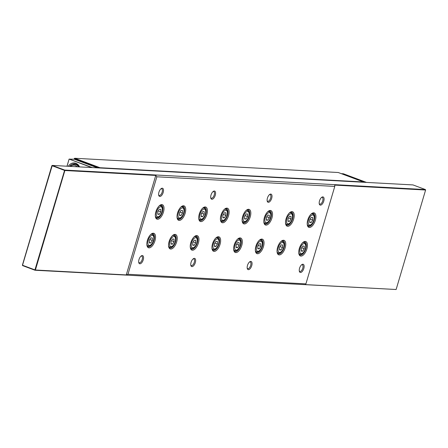 <?xml version="1.0" encoding="UTF-8"?>
<svg xmlns="http://www.w3.org/2000/svg" width="448" height="448" viewBox="0 0 448 448"><rect width="100%" height="100%" fill="white"/><g stroke="black" fill="none" stroke-linecap="round" stroke-linejoin="round"><path stroke-width="0.67" d="M366.47 182.409L343.409 173.774L341.326 173.662M68.354 166.292A7.526 6.558 93.1 0 1 75.874 163.313A7.526 6.558 93.1 0 1 79.576 166.897M79.089 166.874A6.642 5.785 -86.9 0 0 76.059 164.181A6.642 5.785 -86.9 0 0 74.547 163.862A6.642 5.785 -86.9 0 0 69.709 166.365M91.694 167.552L69.166 159.118L74.424 159.23L97.485 167.866M75.398 164.349A6.642 5.785 93.1 0 1 76.009 164.164M66.987 166.219L69.104 159.068L67.06 166.225M69.104 159.068L92.366 167.591M319.222 203.594A3.539 1.674 110.5 0 0 319.738 204.086A3.539 1.674 110.5 0 0 322.717 200.861A3.539 1.674 110.5 0 0 322.224 197.45A3.539 1.674 110.5 0 0 321.513 197.484M319.508 200.9A4.34 2.055 -69.5 0 1 321.888 197.198A4.34 2.055 -69.5 0 1 323.764 201.13A4.34 2.055 -69.5 0 1 321.406 204.814A4.34 2.055 -69.5 0 1 319.318 204.053A4.34 2.055 -69.5 0 1 319.508 200.9M299.281 270.934A3.539 1.674 110.5 0 0 299.79 271.421A3.539 1.674 110.5 0 0 302.77 268.201A3.539 1.674 110.5 0 0 302.277 264.79A3.539 1.674 110.5 0 0 301.566 264.824M299.561 268.24A4.34 2.055 -69.5 0 1 301.941 264.538A4.34 2.055 -69.5 0 1 303.817 268.47A4.34 2.055 -69.5 0 1 301.459 272.154A4.34 2.055 -69.5 0 1 299.376 271.393A4.34 2.055 -69.5 0 1 299.561 268.24M267.148 200.777A3.539 1.674 110.5 0 0 267.658 201.27A3.539 1.674 110.5 0 0 270.637 198.044A3.539 1.674 110.5 0 0 270.144 194.634A3.539 1.674 110.5 0 0 269.433 194.667M267.434 198.083A4.34 2.055 -69.5 0 1 269.808 194.387A4.34 2.055 -69.5 0 1 271.684 198.313A4.34 2.055 -69.5 0 1 269.326 201.998A4.34 2.055 -69.5 0 1 267.243 201.236A4.34 2.055 -69.5 0 1 267.434 198.083M247.201 268.117A3.539 1.674 110.5 0 0 247.71 268.61A3.539 1.674 110.5 0 0 250.69 265.384A3.539 1.674 110.5 0 0 250.197 261.974A3.539 1.674 110.5 0 0 249.486 262.007M247.486 265.423A4.34 2.055 -69.5 0 1 249.861 261.722A4.34 2.055 -69.5 0 1 251.737 265.653A4.34 2.055 -69.5 0 1 249.385 269.338A4.34 2.055 -69.5 0 1 247.296 268.576A4.34 2.055 -69.5 0 1 247.486 265.423M190.781 265.07A3.539 1.674 110.5 0 0 191.296 265.558A3.539 1.674 110.5 0 0 194.27 262.332A3.539 1.674 110.5 0 0 193.777 258.922A3.539 1.674 110.5 0 0 193.071 258.955M191.066 262.371A4.34 2.055 -69.5 0 1 193.441 258.675A4.34 2.055 -69.5 0 1 195.322 262.601A4.34 2.055 -69.5 0 1 192.965 266.286A4.34 2.055 -69.5 0 1 190.876 265.524A4.34 2.055 -69.5 0 1 191.066 262.371M210.728 197.73A3.539 1.674 110.5 0 0 211.243 198.218A3.539 1.674 110.5 0 0 214.217 194.998A3.539 1.674 110.5 0 0 213.724 191.587A3.539 1.674 110.5 0 0 213.018 191.615M211.014 195.031A4.34 2.055 -69.5 0 1 213.388 191.335A4.34 2.055 -69.5 0 1 215.264 195.261A4.34 2.055 -69.5 0 1 212.912 198.951A4.34 2.055 -69.5 0 1 210.823 198.184A4.34 2.055 -69.5 0 1 211.014 195.031M158.648 194.914A3.539 1.674 110.5 0 0 159.163 195.401A3.539 1.674 110.5 0 0 162.142 192.181A3.539 1.674 110.5 0 0 161.644 188.77A3.539 1.674 110.5 0 0 160.938 188.804M158.934 192.22A4.34 2.055 -69.5 0 1 161.308 188.518A4.34 2.055 -69.5 0 1 163.19 192.45A4.34 2.055 -69.5 0 1 160.832 196.134A4.34 2.055 -69.5 0 1 158.743 195.373A4.34 2.055 -69.5 0 1 158.934 192.22M138.701 262.254A3.539 1.674 110.5 0 0 139.216 262.741A3.539 1.674 110.5 0 0 142.195 259.521A3.539 1.674 110.5 0 0 141.702 256.11A3.539 1.674 110.5 0 0 140.991 256.144M138.986 259.554A4.34 2.055 -69.5 0 1 141.366 255.858A4.34 2.055 -69.5 0 1 143.242 259.784A4.34 2.055 -69.5 0 1 140.885 263.474A4.34 2.055 -69.5 0 1 138.796 262.713A4.34 2.055 -69.5 0 1 138.986 259.554M147.414 240.341A7.7 3.646 -69.5 0 1 151.631 233.778A7.7 3.646 -69.5 0 1 154.963 240.75A7.7 3.646 -69.5 0 1 150.78 247.296A7.7 3.646 -69.5 0 1 147.078 245.941A7.7 3.646 -69.5 0 1 147.414 240.341M146.972 245.51A6.905 3.27 110.5 0 0 148.109 246.77A6.905 3.27 110.5 0 0 153.916 240.481A6.905 3.27 110.5 0 0 152.953 233.834A6.905 3.27 110.5 0 0 151.267 234.035M190.814 242.687A7.7 3.646 -69.5 0 1 195.031 236.124A7.7 3.646 -69.5 0 1 198.363 243.096A7.7 3.646 -69.5 0 1 194.18 249.642A7.7 3.646 -69.5 0 1 190.473 248.287A7.7 3.646 -69.5 0 1 190.814 242.687M190.372 247.856A6.905 3.27 110.5 0 0 191.509 249.116A6.905 3.27 110.5 0 0 197.316 242.827A6.905 3.27 110.5 0 0 196.353 236.18A6.905 3.27 110.5 0 0 194.667 236.382M234.209 245.034A7.7 3.646 -69.5 0 1 238.426 238.47A7.7 3.646 -69.5 0 1 241.763 245.442A7.7 3.646 -69.5 0 1 237.58 251.989A7.7 3.646 -69.5 0 1 233.873 250.634A7.7 3.646 -69.5 0 1 234.209 245.034M233.766 250.202A6.905 3.27 110.5 0 0 234.909 251.462A6.905 3.27 110.5 0 0 240.716 245.174A6.905 3.27 110.5 0 0 239.753 238.526A6.905 3.27 110.5 0 0 238.067 238.728M277.609 247.38A7.7 3.646 -69.5 0 1 281.826 240.817A7.7 3.646 -69.5 0 1 285.163 247.789A7.7 3.646 -69.5 0 1 280.98 254.335A7.7 3.646 -69.5 0 1 277.273 252.98A7.7 3.646 -69.5 0 1 277.609 247.38M277.166 252.549A6.905 3.27 110.5 0 0 278.309 253.803A6.905 3.27 110.5 0 0 284.116 247.52A6.905 3.27 110.5 0 0 283.147 240.873A6.905 3.27 110.5 0 0 281.462 241.069M155.893 211.725A7.7 3.646 -69.5 0 1 160.11 205.156A7.7 3.646 -69.5 0 1 163.442 212.134A7.7 3.646 -69.5 0 1 159.258 218.674A7.7 3.646 -69.5 0 1 155.551 217.325A7.7 3.646 -69.5 0 1 155.893 211.725M155.45 216.888A6.905 3.27 110.5 0 0 156.587 218.148A6.905 3.27 110.5 0 0 162.394 211.865A6.905 3.27 110.5 0 0 161.431 205.212A6.905 3.27 110.5 0 0 159.746 205.414M177.593 212.895A7.7 3.646 -69.5 0 1 181.81 206.332A7.7 3.646 -69.5 0 1 185.142 213.304A7.7 3.646 -69.5 0 1 180.958 219.85A7.7 3.646 -69.5 0 1 177.251 218.495A7.7 3.646 -69.5 0 1 177.593 212.895M177.15 218.064A6.905 3.27 110.5 0 0 178.287 219.324A6.905 3.27 110.5 0 0 184.094 213.035A6.905 3.27 110.5 0 0 183.131 206.388A6.905 3.27 110.5 0 0 181.446 206.59M199.287 214.071A7.7 3.646 -69.5 0 1 203.51 207.502A7.7 3.646 -69.5 0 1 206.842 214.48A7.7 3.646 -69.5 0 1 202.658 221.021A7.7 3.646 -69.5 0 1 198.951 219.666A7.7 3.646 -69.5 0 1 199.287 214.071M198.845 219.234A6.905 3.27 110.5 0 0 199.987 220.494A6.905 3.27 110.5 0 0 205.794 214.211A6.905 3.27 110.5 0 0 204.831 207.558A6.905 3.27 110.5 0 0 203.146 207.76M220.987 215.242A7.7 3.646 -69.5 0 1 225.204 208.678A7.7 3.646 -69.5 0 1 228.542 215.65A7.7 3.646 -69.5 0 1 224.358 222.197A7.7 3.646 -69.5 0 1 220.651 220.842A7.7 3.646 -69.5 0 1 220.987 215.242M220.545 220.41A6.905 3.27 110.5 0 0 221.687 221.665A6.905 3.27 110.5 0 0 227.494 215.382A6.905 3.27 110.5 0 0 226.531 208.734A6.905 3.27 110.5 0 0 224.846 208.936M242.687 216.418A7.7 3.646 -69.5 0 1 246.904 209.849A7.7 3.646 -69.5 0 1 250.242 216.826A7.7 3.646 -69.5 0 1 246.058 223.367A7.7 3.646 -69.5 0 1 242.351 222.012A7.7 3.646 -69.5 0 1 242.687 216.418M242.245 221.581A6.905 3.27 110.5 0 0 243.387 222.841A6.905 3.27 110.5 0 0 249.194 216.558A6.905 3.27 110.5 0 0 248.231 209.905A6.905 3.27 110.5 0 0 246.546 210.106M264.387 217.588A7.7 3.646 -69.5 0 1 268.604 211.025A7.7 3.646 -69.5 0 1 271.942 217.997A7.7 3.646 -69.5 0 1 267.758 224.538A7.7 3.646 -69.5 0 1 264.051 223.188A7.7 3.646 -69.5 0 1 264.387 217.588M263.945 222.757A6.905 3.27 110.5 0 0 265.087 224.011A6.905 3.27 110.5 0 0 270.889 217.728A6.905 3.27 110.5 0 0 269.926 211.081A6.905 3.27 110.5 0 0 268.24 211.277M286.087 218.764A7.7 3.646 -69.5 0 1 290.304 212.195A7.7 3.646 -69.5 0 1 293.636 219.167A7.7 3.646 -69.5 0 1 289.458 225.714A7.7 3.646 -69.5 0 1 285.751 224.358A7.7 3.646 -69.5 0 1 286.087 218.764M285.645 223.927A6.905 3.27 110.5 0 0 286.782 225.187A6.905 3.27 110.5 0 0 292.589 218.904A6.905 3.27 110.5 0 0 291.626 212.251A6.905 3.27 110.5 0 0 289.94 212.453M299.309 248.556A7.7 3.646 -69.5 0 1 303.526 241.987A7.7 3.646 -69.5 0 1 306.863 248.959A7.7 3.646 -69.5 0 1 302.68 255.506A7.7 3.646 -69.5 0 1 298.973 254.15A7.7 3.646 -69.5 0 1 299.309 248.556M298.866 253.719A6.905 3.27 110.5 0 0 300.009 254.979A6.905 3.27 110.5 0 0 305.81 248.696A6.905 3.27 110.5 0 0 304.847 242.043A6.905 3.27 110.5 0 0 303.162 242.245M307.787 219.934A7.7 3.646 -69.5 0 1 312.004 213.371A7.7 3.646 -69.5 0 1 315.336 220.343A7.7 3.646 -69.5 0 1 311.153 226.884A7.7 3.646 -69.5 0 1 307.451 225.534A7.7 3.646 -69.5 0 1 307.787 219.934M307.345 225.103A6.905 3.27 110.5 0 0 308.482 226.358A6.905 3.27 110.5 0 0 314.289 220.074A6.905 3.27 110.5 0 0 313.326 213.427A6.905 3.27 110.5 0 0 311.64 213.623M255.909 246.21A7.7 3.646 -69.5 0 1 260.126 239.641A7.7 3.646 -69.5 0 1 263.463 246.618A7.7 3.646 -69.5 0 1 259.28 253.159A7.7 3.646 -69.5 0 1 255.573 251.804A7.7 3.646 -69.5 0 1 255.909 246.21M255.466 251.373A6.905 3.27 110.5 0 0 256.609 252.633A6.905 3.27 110.5 0 0 262.416 246.35A6.905 3.27 110.5 0 0 261.453 239.697A6.905 3.27 110.5 0 0 259.767 239.898M212.514 243.863A7.7 3.646 -69.5 0 1 216.731 237.294A7.7 3.646 -69.5 0 1 220.063 244.272A7.7 3.646 -69.5 0 1 215.88 250.813A7.7 3.646 -69.5 0 1 212.173 249.458A7.7 3.646 -69.5 0 1 212.514 243.863M212.072 249.026A6.905 3.27 110.5 0 0 213.209 250.286A6.905 3.27 110.5 0 0 219.016 244.003A6.905 3.27 110.5 0 0 218.053 237.35A6.905 3.27 110.5 0 0 216.367 237.552M169.114 241.517A7.7 3.646 -69.5 0 1 173.331 234.948A7.7 3.646 -69.5 0 1 176.663 241.926A7.7 3.646 -69.5 0 1 172.48 248.466A7.7 3.646 -69.5 0 1 168.773 247.117A7.7 3.646 -69.5 0 1 169.114 241.517M168.672 246.68A6.905 3.27 110.5 0 0 169.809 247.94A6.905 3.27 110.5 0 0 175.616 241.657A6.905 3.27 110.5 0 0 174.653 235.004A6.905 3.27 110.5 0 0 172.967 235.206M425.41 189.571L412.994 184.923L52.265 165.424L64.68 170.072L425.41 189.571L425.6 190.019L334.723 185.108L334.779 186.413L305.906 283.886L305.25 284.598L396.127 289.509L425.6 190.019M396.127 289.509L35.006 270.239L22.59 265.591L22.4 265.143L51.873 165.648L52.265 165.424L22.518 265.244L34.933 269.892L64.68 170.072L64.87 170.52L35.398 270.01L126.274 274.921L127.971 274.271L305.906 283.886M174.026 241.662L172.525 244.149L171.024 244.065L171.018 241.5L172.519 239.019L174.026 239.098L174.026 241.662L171.494 240.716M171.024 243.583L172.525 244.149M217.426 244.009L215.925 246.495L214.424 246.411L214.418 243.846L215.919 241.366L217.42 241.444L217.426 244.009L214.894 243.062M214.424 245.93L215.925 246.495M260.826 246.355L259.325 248.842L257.824 248.758L257.818 246.193L259.319 243.706L260.82 243.79L260.826 246.355L258.294 245.409M257.818 248.276L259.325 248.842M309.691 219.923L309.697 222.488L311.203 222.566L312.698 220.086L312.698 217.515L311.192 217.437L309.691 219.923M309.697 222.006L311.203 222.566M310.167 219.134L312.698 220.086M304.226 248.702L302.725 251.188L301.218 251.104L301.218 248.539L302.714 246.053L304.22 246.137L304.226 248.702L301.689 247.755M301.218 250.622L302.725 251.188M287.997 218.747L287.997 221.312L289.503 221.396L290.998 218.91L290.998 216.345L289.492 216.261L287.997 218.747M287.997 220.83L289.503 221.396M288.467 217.963L290.998 218.91M266.297 217.577L266.297 220.142L267.803 220.22L269.304 217.739L269.298 215.169L267.792 215.09L266.297 217.577M266.297 219.66L267.803 220.22M266.767 216.787L269.304 217.739M244.597 216.401L244.597 218.966L246.103 219.05L247.604 216.563L247.598 213.998L246.098 213.914L244.597 216.401M244.597 218.484L246.103 219.05M245.073 215.617L247.604 216.563M222.897 215.23L222.902 217.795L224.403 217.874L225.904 215.393L225.898 212.822L224.398 212.744L222.897 215.23M222.897 217.314L224.403 217.874M223.373 214.441L225.904 215.393M201.197 214.054L201.202 216.619L202.703 216.703L204.204 214.217L204.198 211.652L202.698 211.574L201.197 214.054M201.202 216.138L202.703 216.703M201.673 213.27L204.204 214.217M179.497 212.884L179.502 215.449L181.003 215.527L182.504 213.046L182.498 210.482L180.998 210.398L179.497 212.884M179.502 214.967L181.003 215.527M179.973 212.094L182.504 213.046M157.797 211.708L157.802 214.273L159.303 214.357L160.804 211.87L160.804 209.306L159.298 209.227L157.797 211.708M157.802 213.791L159.303 214.357M158.273 210.924L160.804 211.87M282.526 247.531L281.025 250.012L279.518 249.934L279.518 247.369L281.019 244.882L282.52 244.961L282.526 247.531L279.989 246.579M279.518 249.452L281.025 250.012M239.126 245.185L237.625 247.666L236.124 247.587L236.118 245.022L237.619 242.536L239.12 242.62L239.126 245.185L236.594 244.233M236.124 247.106L237.625 247.666M195.726 242.838L194.225 245.319L192.724 245.241L192.718 242.676L194.219 240.19L195.726 240.274L195.726 242.838L193.194 241.886M192.724 244.759L194.225 245.319M152.326 240.492L150.83 242.973L149.324 242.894L149.318 240.33L150.819 237.843L152.326 237.927L152.326 240.492L149.794 239.54M149.324 242.413L150.83 242.973M334.779 186.413L156.845 176.798L127.971 274.271M156.845 176.798L155.747 175.431L126.274 274.921M155.747 175.431L64.87 170.52L51.873 165.648M35.006 270.239L35.398 270.01L34.933 269.892L35.006 270.239M22.59 265.591L22.4 265.143M99.529 167.978L74.452 158.586L74.726 158.262L99.994 167.72L363.507 181.966L338.24 172.508L74.726 158.262L74.116 159.214M74.262 159.225L74.334 158.491M363.636 182.258L363.507 181.966M100.117 168.011L99.994 167.72L99.77 167.989M76.597 164.416L74.435 164.298A6.199 5.398 93.1 0 1 75.846 164.595A6.199 5.398 93.1 0 1 78.518 166.841M77.034 166.762A5.314 4.626 -86.9 0 0 75.163 165.413A5.314 4.626 -86.9 0 0 70.717 166.421M147.006 245.599L147.918 245.941A6.199 2.934 -69.5 0 1 146.86 244.714M190.406 247.946L191.318 248.287A6.199 2.934 -69.5 0 1 190.26 247.061M233.806 250.292L234.718 250.634A6.199 2.934 -69.5 0 1 233.66 249.407M277.206 252.638L278.118 252.98A6.199 2.934 -69.5 0 1 277.06 251.754M155.484 216.978L156.397 217.319A6.199 2.934 -69.5 0 1 155.338 216.098M177.184 218.154L178.097 218.495A6.199 2.934 -69.5 0 1 177.038 217.269M198.884 219.324L199.797 219.666A6.199 2.934 -69.5 0 1 198.738 218.445M220.584 220.5L221.497 220.842A6.199 2.934 -69.5 0 1 220.438 219.615M242.284 221.67L243.197 222.012A6.199 2.934 -69.5 0 1 242.138 220.791M263.984 222.846L264.897 223.188A6.199 2.934 -69.5 0 1 263.838 221.962M285.684 224.017L286.597 224.358A6.199 2.934 -69.5 0 1 285.538 223.138M298.906 253.809L299.818 254.15A6.199 2.934 -69.5 0 1 298.76 252.93M307.378 225.193L308.291 225.534A6.199 2.934 -69.5 0 1 307.233 224.308M255.506 251.462L256.418 251.804A6.199 2.934 -69.5 0 1 255.36 250.583M212.106 249.116L213.018 249.458A6.199 2.934 -69.5 0 1 211.96 248.237M168.706 246.77L169.618 247.111A6.199 2.934 -69.5 0 1 168.56 245.89M148.221 240.268A5.314 2.514 110.5 0 0 149.33 245.459A5.314 2.514 110.5 0 0 153.429 240.548A5.314 2.514 110.5 0 0 152.32 235.357A5.314 2.514 110.5 0 0 148.221 240.268M191.621 242.614A5.314 2.514 110.5 0 0 192.73 247.806A5.314 2.514 110.5 0 0 196.829 242.894A5.314 2.514 110.5 0 0 195.72 237.703A5.314 2.514 110.5 0 0 191.621 242.614M235.015 244.961A5.314 2.514 110.5 0 0 236.124 250.152A5.314 2.514 110.5 0 0 240.223 245.241A5.314 2.514 110.5 0 0 239.12 240.05A5.314 2.514 110.5 0 0 235.015 244.961M278.415 247.307A5.314 2.514 110.5 0 0 279.524 252.498A5.314 2.514 110.5 0 0 283.623 247.587A5.314 2.514 110.5 0 0 282.514 242.396A5.314 2.514 110.5 0 0 278.415 247.307M156.699 211.652A5.314 2.514 110.5 0 0 157.808 216.843A5.314 2.514 110.5 0 0 161.907 211.932A5.314 2.514 110.5 0 0 160.798 206.741A5.314 2.514 110.5 0 0 156.699 211.652M178.399 212.822A5.314 2.514 110.5 0 0 179.502 218.014A5.314 2.514 110.5 0 0 183.607 213.102A5.314 2.514 110.5 0 0 182.498 207.911A5.314 2.514 110.5 0 0 178.399 212.822M200.099 213.998A5.314 2.514 110.5 0 0 201.202 219.19A5.314 2.514 110.5 0 0 205.307 214.278A5.314 2.514 110.5 0 0 204.198 209.087A5.314 2.514 110.5 0 0 200.099 213.998M221.794 215.169A5.314 2.514 110.5 0 0 222.902 220.36A5.314 2.514 110.5 0 0 227.002 215.449A5.314 2.514 110.5 0 0 225.898 210.258A5.314 2.514 110.5 0 0 221.794 215.169M243.494 216.345A5.314 2.514 110.5 0 0 244.602 221.536A5.314 2.514 110.5 0 0 248.702 216.625A5.314 2.514 110.5 0 0 247.593 211.434A5.314 2.514 110.5 0 0 243.494 216.345M265.194 217.515A5.314 2.514 110.5 0 0 266.302 222.706A5.314 2.514 110.5 0 0 270.402 217.795A5.314 2.514 110.5 0 0 269.293 212.604A5.314 2.514 110.5 0 0 265.194 217.515M286.894 218.686A5.314 2.514 110.5 0 0 288.002 223.877A5.314 2.514 110.5 0 0 292.102 218.971A5.314 2.514 110.5 0 0 290.993 213.78A5.314 2.514 110.5 0 0 286.894 218.686M300.115 248.478A5.314 2.514 110.5 0 0 301.224 253.669A5.314 2.514 110.5 0 0 305.323 248.763A5.314 2.514 110.5 0 0 304.214 243.572A5.314 2.514 110.5 0 0 300.115 248.478M308.594 219.862A5.314 2.514 110.5 0 0 309.702 225.053A5.314 2.514 110.5 0 0 313.802 220.142A5.314 2.514 110.5 0 0 312.693 214.95A5.314 2.514 110.5 0 0 308.594 219.862M256.715 246.137A5.314 2.514 110.5 0 0 257.824 251.328A5.314 2.514 110.5 0 0 261.923 246.417A5.314 2.514 110.5 0 0 260.814 241.226A5.314 2.514 110.5 0 0 256.715 246.137M213.321 243.79A5.314 2.514 110.5 0 0 214.424 248.982A5.314 2.514 110.5 0 0 218.529 244.07A5.314 2.514 110.5 0 0 217.42 238.879A5.314 2.514 110.5 0 0 213.321 243.79M169.921 241.444A5.314 2.514 110.5 0 0 171.03 246.635A5.314 2.514 110.5 0 0 175.129 241.724A5.314 2.514 110.5 0 0 174.02 236.533A5.314 2.514 110.5 0 0 169.921 241.444M172.368 235.732A6.199 2.934 -69.5 0 1 173.964 235.508L173.051 235.161M215.762 238.078A6.199 2.934 -69.5 0 1 217.364 237.849L216.451 237.507M259.162 240.425A6.199 2.934 -69.5 0 1 260.764 240.195L259.851 239.854M311.041 214.15A6.199 2.934 -69.5 0 1 312.642 213.926L311.73 213.584M302.562 242.771A6.199 2.934 -69.5 0 1 304.164 242.542L303.251 242.2M289.341 212.979A6.199 2.934 -69.5 0 1 290.942 212.75L290.03 212.408M267.641 211.803A6.199 2.934 -69.5 0 1 269.242 211.579L268.33 211.238M245.941 210.633A6.199 2.934 -69.5 0 1 247.542 210.403L246.63 210.062M224.241 209.457A6.199 2.934 -69.5 0 1 225.842 209.233L224.93 208.891M202.541 208.286A6.199 2.934 -69.5 0 1 204.142 208.057L203.23 207.715M180.841 207.11A6.199 2.934 -69.5 0 1 182.442 206.886L181.53 206.545M159.141 205.94A6.199 2.934 -69.5 0 1 160.742 205.71L159.83 205.369M280.862 241.595A6.199 2.934 -69.5 0 1 282.464 241.371L281.551 241.03M237.462 239.249A6.199 2.934 -69.5 0 1 239.064 239.025L238.151 238.683M194.062 236.908A6.199 2.934 -69.5 0 1 195.664 236.678L194.751 236.337M150.668 234.562A6.199 2.934 -69.5 0 1 152.27 234.332L151.357 233.99M74.435 164.298L70.017 166.382M147.918 245.941C150.237 246.327 152.113 244.524 153.546 240.526C154.37 237.35 153.944 235.284 152.27 234.332M191.318 248.287C193.637 248.674 195.507 246.87 196.946 242.872C197.77 239.691 197.344 237.63 195.664 236.678M234.718 250.634C237.031 251.02 238.907 249.217 240.346 245.218C241.17 242.038 240.744 239.977 239.064 239.025M278.118 252.98C280.431 253.366 282.307 251.563 283.741 247.565C284.57 244.384 284.138 242.323 282.464 241.371M156.397 217.319C158.715 217.711 160.591 215.908 162.025 211.91C162.848 208.729 162.422 206.662 160.742 205.71M178.097 218.495C180.415 218.882 182.286 217.078 183.725 213.08C184.548 209.899 184.122 207.838 182.442 206.886M199.797 219.666C202.11 220.058 203.986 218.254 205.425 214.256C206.248 211.075 205.822 209.009 204.142 208.057M221.497 220.842C223.81 221.228 225.686 219.425 227.125 215.426C227.948 212.246 227.522 210.185 225.842 209.233M243.197 222.012C245.51 222.404 247.386 220.601 248.819 216.602C249.648 213.422 249.217 211.355 247.542 210.403M264.897 223.188C267.21 223.574 269.086 221.771 270.519 217.773C271.348 214.592 270.917 212.531 269.242 211.579M286.597 224.358C288.91 224.75 290.786 222.942 292.219 218.949C293.042 215.768 292.617 213.702 290.942 212.75M299.818 254.15C302.131 254.542 304.007 252.734 305.441 248.741C306.264 245.56 305.838 243.494 304.164 242.542M308.291 225.534C310.61 225.921 312.486 224.118 313.919 220.119C314.742 216.938 314.317 214.878 312.642 213.926M256.418 251.804C258.731 252.196 260.607 250.393 262.046 246.394C262.87 243.214 262.444 241.147 260.764 240.195M213.018 249.458C215.331 249.85 217.207 248.046 218.646 244.048C219.47 240.867 219.044 238.801 217.364 237.849M169.618 247.111C171.937 247.503 173.813 245.7 175.246 241.702C176.07 238.521 175.644 236.454 173.964 235.508"/></g></svg>
